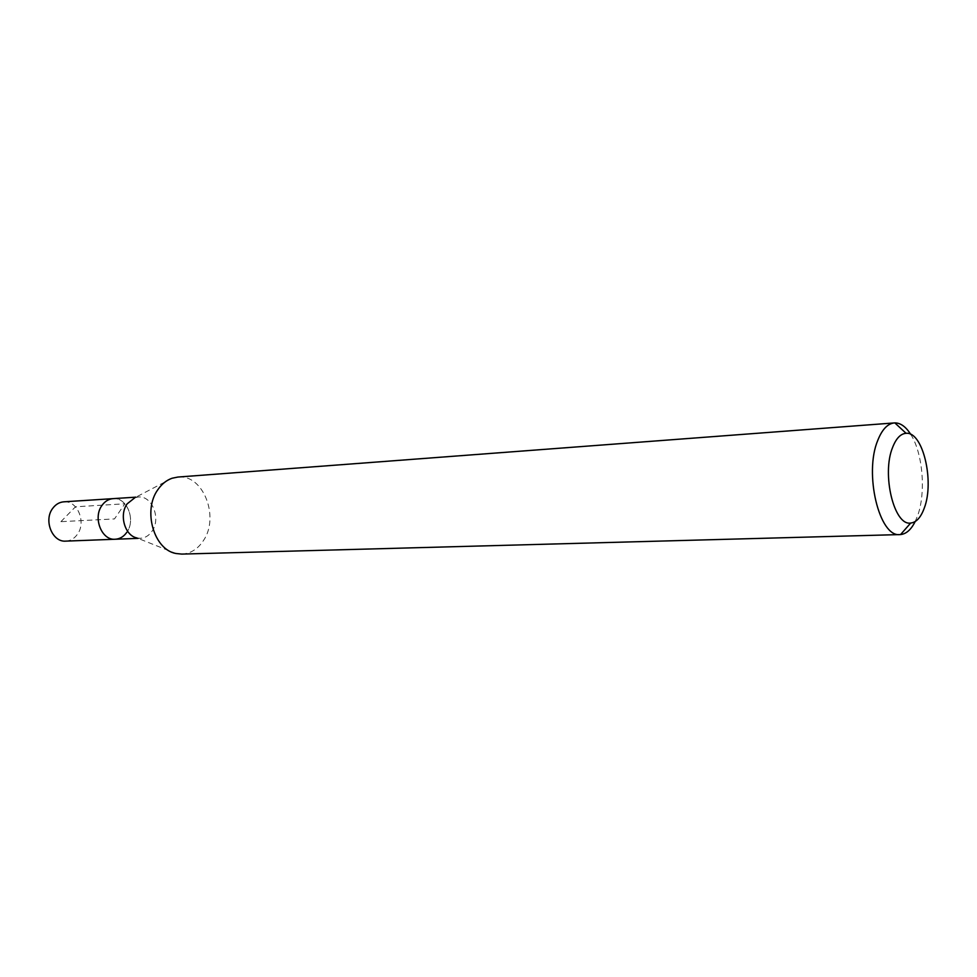 <?xml version="1.0" encoding="UTF-8"?>
<svg xmlns="http://www.w3.org/2000/svg" width="977" height="977" viewBox="0 0 977 977"><rect width="100%" height="100%" fill="white"/><g stroke="black" fill="none" stroke-linecap="round" stroke-linejoin="round"><path stroke-width="0.73" stroke-dasharray="4.88 3.66" d="M65.801 541.124C70.466 540.843 74.313 538.583 77.354 534.382C86.562 522.329 77.464 500.236 63.786 501.824M113.137 498.636C126.888 497.024 136.059 519.862 126.815 532.294C136.059 519.862 126.888 497.024 113.137 498.636M172.123 478.229L134.899 497.696L138.294 497.012C152.07 495.388 161.278 518.592 152.033 531.232C148.98 535.64 145.109 537.997 140.419 538.29L136.963 537.948L175.994 553.507M115.213 539.243C119.902 538.95 123.774 536.629 126.815 532.294M181.807 554.093C190.539 553.605 197.708 549.172 203.301 540.769C219.996 517.114 203.106 473.882 177.851 477.057M910.711 434.35C922.813 452.962 926.135 492.664 917.598 515.746L915.18 521.535M60.904 521.669L75.461 506.794L124.885 503.79L114.492 518.921L60.904 521.669M140.419 538.29L138.038 538.376M138.294 497.012L135.925 497.159"/><path stroke-width="1.47" d="M135.925 497.159L63.786 501.824C59.365 502.19 55.677 504.376 52.709 508.37C43.367 520.277 52.318 542.443 65.801 541.124L115.213 539.243C101.669 540.599 92.62 517.676 102.011 505.378C104.979 501.262 108.691 499.003 113.137 498.636C108.691 499.003 104.979 501.262 102.011 505.378C92.62 517.676 101.669 540.599 115.213 539.243C119.902 538.95 123.774 536.629 126.815 532.294M136.963 537.948C124.909 535.799 118.864 514.989 127.157 503.851L134.899 497.696M894.309 422.931L177.851 477.057L172.123 478.229C166.517 480.195 161.779 483.994 157.895 489.624C142.557 510.421 153.89 549.733 175.994 553.507L181.807 554.093L900.037 534.578C879.385 537.753 863.778 473.405 877.798 440.297C882.133 429.416 887.629 423.627 894.309 422.931L894.834 422.894C900.574 422.907 905.874 426.729 910.711 434.35M915.18 521.535C911.15 529.619 906.277 533.955 900.562 534.553L900.037 534.578M892.612 447.405C896.129 438.392 900.623 433.703 906.094 433.312C922.764 431.284 934.659 481.295 924.291 508.04C920.884 517.419 916.353 522.414 910.698 523.037C894.163 526.163 881.474 474.26 892.612 447.405M138.038 538.376L115.213 539.243M906.094 433.312L894.834 422.894M910.698 523.037L900.562 534.553"/></g></svg>
